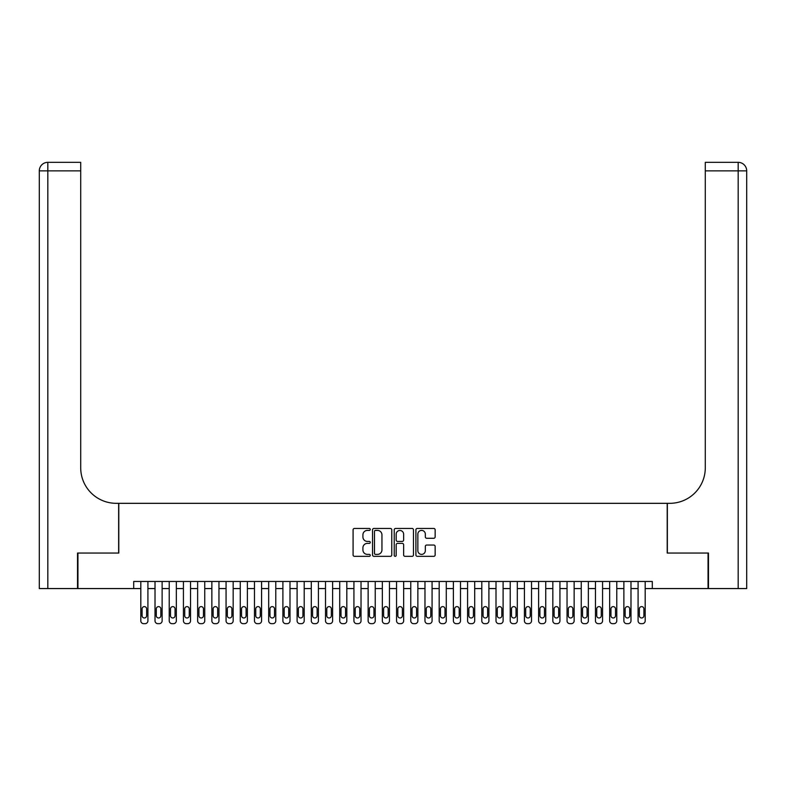 <?xml version="1.0" encoding="UTF-8"?>
<svg xmlns="http://www.w3.org/2000/svg" width="786" height="786" viewBox="0 0 786 786"><rect width="100%" height="100%" fill="white"/><g stroke="black" fill="none" stroke-linecap="round" stroke-linejoin="round"><path stroke-width="1.18" d="M370.265 529.42A0.973 0.973 0 0 0 369.292 528.447L354.476 528.447A1.395 1.395 0 0 0 353.081 529.843L353.081 554.945A1.395 1.395 0 0 0 354.476 556.341L369.292 556.341A0.973 0.973 0 0 0 370.265 555.368A0.973 0.973 0 0 0 369.292 554.385L367.376 554.385A4.461 4.461 0 0 1 362.916 549.925L362.916 547.832A4.461 4.461 0 0 1 367.376 543.372L369.292 543.372A0.973 0.973 0 0 0 370.265 542.389A0.973 0.973 0 0 0 369.292 541.416L367.376 541.416A4.461 4.461 0 0 1 362.916 536.956L362.916 534.863A4.461 4.461 0 0 1 367.376 530.403L369.292 530.403A0.973 0.973 0 0 0 370.265 529.42M433.754 538.282A1.395 1.395 0 0 0 435.149 536.887L435.149 529.843A1.395 1.395 0 0 0 433.754 528.447L417.297 528.447A1.395 1.395 0 0 0 415.902 529.843L415.902 554.945A1.395 1.395 0 0 0 417.297 556.341L433.754 556.341A1.395 1.395 0 0 0 435.149 554.945L435.149 546.437A1.395 1.395 0 0 0 433.754 545.042L426.71 545.042A1.395 1.395 0 0 0 425.324 546.437L425.324 550.652A3.733 3.733 0 0 1 421.591 554.385A3.733 3.733 0 0 1 417.857 550.652L417.857 534.126A3.733 3.733 0 0 1 421.591 530.403A3.733 3.733 0 0 1 425.324 534.126L425.324 536.887A1.395 1.395 0 0 0 426.71 538.282L433.754 538.282M133.708 588.567L77.942 588.567L77.942 553.049L118.794 553.049L118.794 503.325L667.206 503.325L667.206 553.049L708.058 553.049L708.058 588.567L652.292 588.567L652.292 581.463L133.708 581.463L133.708 588.567L140.812 588.567L140.812 620.822A2.839 2.839 0 0 0 143.651 623.662L145.076 623.662A2.839 2.839 0 0 0 147.915 620.822L147.915 588.567L155.019 588.567L155.019 620.822A2.839 2.839 0 0 0 157.858 623.662L159.283 623.662A2.839 2.839 0 0 0 162.122 620.822L162.122 588.567L169.226 588.567L169.226 620.822A2.839 2.839 0 0 0 172.075 623.662L173.49 623.662A2.839 2.839 0 0 0 176.329 620.822L176.329 588.567L183.433 588.567L183.433 620.822A2.839 2.839 0 0 0 186.282 623.662L187.697 623.662A2.839 2.839 0 0 0 190.536 620.822L190.536 588.567L197.64 588.567L197.64 620.822A2.839 2.839 0 0 0 200.489 623.662L201.904 623.662A2.839 2.839 0 0 0 204.753 620.822L204.753 588.567L211.856 588.567L211.856 620.822A2.839 2.839 0 0 0 214.696 623.662L216.111 623.662A2.839 2.839 0 0 0 218.96 620.822L218.96 588.567L226.063 588.567L226.063 620.822A2.839 2.839 0 0 0 228.903 623.662L230.318 623.662A2.839 2.839 0 0 0 233.167 620.822L233.167 588.567L240.27 588.567L240.27 620.822A2.839 2.839 0 0 0 243.11 623.662L244.534 623.662A2.839 2.839 0 0 0 247.374 620.822L247.374 588.567L254.477 588.567L254.477 620.822A2.839 2.839 0 0 0 257.317 623.662L258.741 623.662A2.839 2.839 0 0 0 261.581 620.822L261.581 588.567L268.684 588.567L268.684 620.822A2.839 2.839 0 0 0 271.524 623.662L272.948 623.662A2.839 2.839 0 0 0 275.788 620.822L275.788 588.567L282.891 588.567L282.891 620.822A2.839 2.839 0 0 0 285.731 623.662L287.155 623.662A2.839 2.839 0 0 0 289.995 620.822L289.995 588.567L297.098 588.567L297.098 620.822A2.839 2.839 0 0 0 299.938 623.662L301.362 623.662A2.839 2.839 0 0 0 304.202 620.822L304.202 588.567L311.305 588.567L311.305 620.822A2.839 2.839 0 0 0 314.145 623.662L315.569 623.662A2.839 2.839 0 0 0 318.409 620.822L318.409 588.567L325.512 588.567L325.512 620.822A2.839 2.839 0 0 0 328.351 623.662L329.776 623.662A2.839 2.839 0 0 0 332.616 620.822L332.616 588.567L339.719 588.567L339.719 620.822A2.839 2.839 0 0 0 342.558 623.662L343.983 623.662A2.839 2.839 0 0 0 346.822 620.822L346.822 588.567L353.926 588.567L353.926 620.822A2.839 2.839 0 0 0 356.775 623.662L358.19 623.662A2.839 2.839 0 0 0 361.029 620.822L361.029 588.567L368.133 588.567L368.133 620.822A2.839 2.839 0 0 0 370.982 623.662L372.397 623.662A2.839 2.839 0 0 0 375.236 620.822L375.236 588.567L382.34 588.567L382.34 620.822A2.839 2.839 0 0 0 385.189 623.662L386.604 623.662A2.839 2.839 0 0 0 389.443 620.822L389.443 588.567L396.557 588.567L396.557 620.822A2.839 2.839 0 0 0 399.396 623.662L400.811 623.662A2.839 2.839 0 0 0 403.66 620.822L403.66 588.567L410.764 588.567L410.764 620.822A2.839 2.839 0 0 0 413.603 623.662L415.018 623.662A2.839 2.839 0 0 0 417.867 620.822L417.867 588.567L424.971 588.567L424.971 620.822A2.839 2.839 0 0 0 427.81 623.662L429.225 623.662A2.839 2.839 0 0 0 432.074 620.822L432.074 588.567L439.178 588.567L439.178 620.822A2.839 2.839 0 0 0 442.017 623.662L443.442 623.662A2.839 2.839 0 0 0 446.281 620.822L446.281 588.567L453.384 588.567L453.384 620.822A2.839 2.839 0 0 0 456.224 623.662L457.649 623.662A2.839 2.839 0 0 0 460.488 620.822L460.488 588.567L467.591 588.567L467.591 620.822A2.839 2.839 0 0 0 470.431 623.662L471.855 623.662A2.839 2.839 0 0 0 474.695 620.822L474.695 588.567L481.798 588.567L481.798 620.822A2.839 2.839 0 0 0 484.638 623.662L486.062 623.662A2.839 2.839 0 0 0 488.902 620.822L488.902 588.567L496.005 588.567L496.005 620.822A2.839 2.839 0 0 0 498.845 623.662L500.269 623.662A2.839 2.839 0 0 0 503.109 620.822L503.109 588.567L510.212 588.567L510.212 620.822A2.839 2.839 0 0 0 513.052 623.662L514.476 623.662A2.839 2.839 0 0 0 517.316 620.822L517.316 588.567L524.419 588.567L524.419 620.822A2.839 2.839 0 0 0 527.259 623.662L528.683 623.662A2.839 2.839 0 0 0 531.523 620.822L531.523 588.567L538.626 588.567L538.626 620.822A2.839 2.839 0 0 0 541.466 623.662L542.89 623.662A2.839 2.839 0 0 0 545.73 620.822L545.73 588.567L552.833 588.567L552.833 620.822A2.839 2.839 0 0 0 555.682 623.662L557.097 623.662A2.839 2.839 0 0 0 559.937 620.822L559.937 588.567L567.04 588.567L567.04 620.822A2.839 2.839 0 0 0 569.889 623.662L571.304 623.662A2.839 2.839 0 0 0 574.144 620.822L574.144 588.567L581.247 588.567L581.247 620.822A2.839 2.839 0 0 0 584.096 623.662L585.511 623.662A2.839 2.839 0 0 0 588.36 620.822L588.36 588.567L595.464 588.567L595.464 620.822A2.839 2.839 0 0 0 598.303 623.662L599.718 623.662A2.839 2.839 0 0 0 602.567 620.822L602.567 588.567L609.671 588.567L609.671 620.822A2.839 2.839 0 0 0 612.51 623.662L613.925 623.662A2.839 2.839 0 0 0 616.774 620.822L616.774 588.567L623.878 588.567L623.878 620.822A2.839 2.839 0 0 0 626.717 623.662L628.142 623.662A2.839 2.839 0 0 0 630.981 620.822L630.981 588.567L638.085 588.567L638.085 620.822A2.839 2.839 0 0 0 640.924 623.662L642.349 623.662A2.839 2.839 0 0 0 645.188 620.822L645.188 588.567L652.292 588.567M391.782 529.843A1.395 1.395 0 0 0 390.387 528.447L373.93 528.447A1.395 1.395 0 0 0 372.535 529.843L372.535 554.945A1.395 1.395 0 0 0 373.93 556.341L390.387 556.341A1.395 1.395 0 0 0 391.782 554.945L391.782 529.843M395.613 528.447L412.07 528.447A1.395 1.395 0 0 1 413.465 529.843L413.465 554.945A1.395 1.395 0 0 1 412.07 556.341L405.026 556.341A1.395 1.395 0 0 1 403.631 554.945L403.631 544.767A1.395 1.395 0 0 0 402.236 543.372L397.569 543.372A1.395 1.395 0 0 0 396.173 544.767L396.173 555.368A0.973 0.973 0 0 1 395.201 556.341A0.973 0.973 0 0 1 394.218 555.368L394.218 529.843A1.395 1.395 0 0 1 395.613 528.447M375.462 530.403A0.973 0.973 0 0 0 374.49 531.375L374.49 553.413A0.973 0.973 0 0 0 375.462 554.385L377.486 554.385A4.461 4.461 0 0 0 381.947 549.925L381.947 534.863A4.461 4.461 0 0 0 377.486 530.403L375.462 530.403M403.631 534.205A3.733 3.733 0 0 0 399.907 530.471A3.733 3.733 0 0 0 396.173 534.205L396.173 540.021A1.395 1.395 0 0 0 397.569 541.416L402.236 541.416A1.395 1.395 0 0 0 403.631 540.021L403.631 534.205M147.915 581.463L147.915 620.822M140.812 581.463L140.812 620.822M146.638 615.703A2.27 2.27 0 0 1 144.369 617.983A2.27 2.27 0 0 1 142.089 615.703L142.089 608.885A2.27 2.27 0 0 1 144.369 606.615A2.27 2.27 0 0 1 146.638 608.885L146.638 615.703M143.651 623.662L145.076 623.662M77.519 553.049L118.647 553.049L118.647 503.325L116.23 503.325A35.517 35.517 0 0 1 80.712 467.808L80.712 170.867L47.828 170.867L47.828 588.567L77.519 588.567L77.519 553.049M47.828 588.567L39.3 588.567L39.3 170.867A8.528 8.528 0 0 1 47.828 162.338L80.712 162.338L80.712 170.867M80.712 162.338L47.828 162.338A8.528 8.528 0 0 0 39.3 170.867L47.828 170.867L47.828 162.338M116.23 503.325A35.517 35.517 0 0 1 80.712 467.808M738.172 588.567L738.172 162.338A8.528 8.528 0 0 1 746.7 170.867A8.528 8.528 0 0 0 738.172 162.338A8.528 8.528 0 0 1 746.7 170.867L746.7 588.567L708.481 588.567L708.481 553.049L667.353 553.049L667.353 503.325L669.77 503.325A35.517 35.517 0 0 0 705.288 467.808L705.288 162.338L738.172 162.338L705.288 162.338M669.77 503.325A35.517 35.517 0 0 0 705.288 467.808M162.122 581.463L162.122 620.822M155.019 581.463L155.019 620.822M160.845 615.703A2.27 2.27 0 0 1 158.576 617.983A2.27 2.27 0 0 1 156.296 615.703L156.296 608.885A2.27 2.27 0 0 1 158.576 606.615A2.27 2.27 0 0 1 160.845 608.885L160.845 615.703M157.858 623.662L159.283 623.662M176.329 581.463L176.329 620.822M169.226 581.463L169.226 620.822M175.052 615.703A2.27 2.27 0 0 1 172.782 617.983A2.27 2.27 0 0 1 170.503 615.703L170.503 608.885A2.27 2.27 0 0 1 172.782 606.615A2.27 2.27 0 0 1 175.052 608.885L175.052 615.703M172.075 623.662L173.49 623.662M190.536 581.463L190.536 620.822M183.433 581.463L183.433 620.822M189.259 615.703A2.27 2.27 0 0 1 186.989 617.983A2.27 2.27 0 0 1 184.72 615.703L184.72 608.885A2.27 2.27 0 0 1 186.989 606.615A2.27 2.27 0 0 1 189.259 608.885L189.259 615.703M186.282 623.662L187.697 623.662M204.753 581.463L204.753 620.822M197.64 581.463L197.64 620.822M203.466 615.703A2.27 2.27 0 0 1 201.196 617.983A2.27 2.27 0 0 1 198.927 615.703L198.927 608.885A2.27 2.27 0 0 1 201.196 606.615A2.27 2.27 0 0 1 203.466 608.885L203.466 615.703M200.489 623.662L201.904 623.662M218.96 581.463L218.96 620.822M211.856 581.463L211.856 620.822M217.673 615.703A2.27 2.27 0 0 1 215.403 617.983A2.27 2.27 0 0 1 213.134 615.703L213.134 608.885A2.27 2.27 0 0 1 215.403 606.615A2.27 2.27 0 0 1 217.673 608.885L217.673 615.703M214.696 623.662L216.111 623.662M233.167 581.463L233.167 620.822M226.063 581.463L226.063 620.822M231.89 615.703A2.27 2.27 0 0 1 229.61 617.983A2.27 2.27 0 0 1 227.341 615.703L227.341 608.885A2.27 2.27 0 0 1 229.61 606.615A2.27 2.27 0 0 1 231.89 608.885L231.89 615.703M228.903 623.662L230.318 623.662M247.374 581.463L247.374 620.822M240.27 581.463L240.27 620.822M246.097 615.703A2.27 2.27 0 0 1 243.817 617.983A2.27 2.27 0 0 1 241.548 615.703L241.548 608.885A2.27 2.27 0 0 1 243.817 606.615A2.27 2.27 0 0 1 246.097 608.885L246.097 615.703M243.11 623.662L244.534 623.662M261.581 581.463L261.581 620.822M254.477 581.463L254.477 620.822M260.304 615.703A2.27 2.27 0 0 1 258.024 617.983A2.27 2.27 0 0 1 255.755 615.703L255.755 608.885A2.27 2.27 0 0 1 258.024 606.615A2.27 2.27 0 0 1 260.304 608.885L260.304 615.703M257.317 623.662L258.741 623.662M275.788 581.463L275.788 620.822M268.684 581.463L268.684 620.822M274.51 615.703A2.27 2.27 0 0 1 272.231 617.983A2.27 2.27 0 0 1 269.962 615.703L269.962 608.885A2.27 2.27 0 0 1 272.231 606.615A2.27 2.27 0 0 1 274.51 608.885L274.51 615.703M271.524 623.662L272.948 623.662M289.995 581.463L289.995 620.822M282.891 581.463L282.891 620.822M288.717 615.703A2.27 2.27 0 0 1 286.438 617.983A2.27 2.27 0 0 1 284.168 615.703L284.168 608.885A2.27 2.27 0 0 1 286.438 606.615A2.27 2.27 0 0 1 288.717 608.885L288.717 615.703M285.731 623.662L287.155 623.662M304.202 581.463L304.202 620.822M297.098 581.463L297.098 620.822M302.924 615.703A2.27 2.27 0 0 1 300.655 617.983A2.27 2.27 0 0 1 298.375 615.703L298.375 608.885A2.27 2.27 0 0 1 300.655 606.615A2.27 2.27 0 0 1 302.924 608.885L302.924 615.703M299.938 623.662L301.362 623.662M318.409 581.463L318.409 620.822M311.305 581.463L311.305 620.822M317.131 615.703A2.27 2.27 0 0 1 314.862 617.983A2.27 2.27 0 0 1 312.582 615.703L312.582 608.885A2.27 2.27 0 0 1 314.862 606.615A2.27 2.27 0 0 1 317.131 608.885L317.131 615.703M314.145 623.662L315.569 623.662M332.616 581.463L332.616 620.822M325.512 581.463L325.512 620.822M331.338 615.703A2.27 2.27 0 0 1 329.069 617.983A2.27 2.27 0 0 1 326.789 615.703L326.789 608.885A2.27 2.27 0 0 1 329.069 606.615A2.27 2.27 0 0 1 331.338 608.885L331.338 615.703M328.351 623.662L329.776 623.662M346.822 581.463L346.822 620.822M339.719 581.463L339.719 620.822M345.545 615.703A2.27 2.27 0 0 1 343.276 617.983A2.27 2.27 0 0 1 340.996 615.703L340.996 608.885A2.27 2.27 0 0 1 343.276 606.615A2.27 2.27 0 0 1 345.545 608.885L345.545 615.703M342.558 623.662L343.983 623.662M361.029 581.463L361.029 620.822M353.926 581.463L353.926 620.822M359.752 615.703A2.27 2.27 0 0 1 357.483 617.983A2.27 2.27 0 0 1 355.203 615.703L355.203 608.885A2.27 2.27 0 0 1 357.483 606.615A2.27 2.27 0 0 1 359.752 608.885L359.752 615.703M356.775 623.662L358.19 623.662M375.236 581.463L375.236 620.822M368.133 581.463L368.133 620.822M373.959 615.703A2.27 2.27 0 0 1 371.69 617.983A2.27 2.27 0 0 1 369.42 615.703L369.42 608.885A2.27 2.27 0 0 1 371.69 606.615A2.27 2.27 0 0 1 373.959 608.885L373.959 615.703M370.982 623.662L372.397 623.662M389.443 581.463L389.443 620.822M382.34 581.463L382.34 620.822M388.166 615.703A2.27 2.27 0 0 1 385.897 617.983A2.27 2.27 0 0 1 383.627 615.703L383.627 608.885A2.27 2.27 0 0 1 385.897 606.615A2.27 2.27 0 0 1 388.166 608.885L388.166 615.703M385.189 623.662L386.604 623.662M403.66 581.463L403.66 620.822M396.557 581.463L396.557 620.822M402.373 615.703A2.27 2.27 0 0 1 400.103 617.983A2.27 2.27 0 0 1 397.834 615.703L397.834 608.885A2.27 2.27 0 0 1 400.103 606.615A2.27 2.27 0 0 1 402.373 608.885L402.373 615.703M399.396 623.662L400.811 623.662M417.867 581.463L417.867 620.822M410.764 581.463L410.764 620.822M416.58 615.703A2.27 2.27 0 0 1 414.31 617.983A2.27 2.27 0 0 1 412.041 615.703L412.041 608.885A2.27 2.27 0 0 1 414.31 606.615A2.27 2.27 0 0 1 416.58 608.885L416.58 615.703M413.603 623.662L415.018 623.662M432.074 581.463L432.074 620.822M424.971 581.463L424.971 620.822M430.797 615.703A2.27 2.27 0 0 1 428.517 617.983A2.27 2.27 0 0 1 426.248 615.703L426.248 608.885A2.27 2.27 0 0 1 428.517 606.615A2.27 2.27 0 0 1 430.797 608.885L430.797 615.703M427.81 623.662L429.225 623.662M446.281 581.463L446.281 620.822M439.178 581.463L439.178 620.822M445.004 615.703A2.27 2.27 0 0 1 442.724 617.983A2.27 2.27 0 0 1 440.455 615.703L440.455 608.885A2.27 2.27 0 0 1 442.724 606.615A2.27 2.27 0 0 1 445.004 608.885L445.004 615.703M442.017 623.662L443.442 623.662M460.488 581.463L460.488 620.822M453.384 581.463L453.384 620.822M459.211 615.703A2.27 2.27 0 0 1 456.931 617.983A2.27 2.27 0 0 1 454.662 615.703L454.662 608.885A2.27 2.27 0 0 1 456.931 606.615A2.27 2.27 0 0 1 459.211 608.885L459.211 615.703M456.224 623.662L457.649 623.662M474.695 581.463L474.695 620.822M467.591 581.463L467.591 620.822M473.418 615.703A2.27 2.27 0 0 1 471.138 617.983A2.27 2.27 0 0 1 468.869 615.703L468.869 608.885A2.27 2.27 0 0 1 471.138 606.615A2.27 2.27 0 0 1 473.418 608.885L473.418 615.703M470.431 623.662L471.855 623.662M488.902 581.463L488.902 620.822M481.798 581.463L481.798 620.822M487.625 615.703A2.27 2.27 0 0 1 485.345 617.983A2.27 2.27 0 0 1 483.076 615.703L483.076 608.885A2.27 2.27 0 0 1 485.345 606.615A2.27 2.27 0 0 1 487.625 608.885L487.625 615.703M484.638 623.662L486.062 623.662M503.109 581.463L503.109 620.822M496.005 581.463L496.005 620.822M501.832 615.703A2.27 2.27 0 0 1 499.562 617.983A2.27 2.27 0 0 1 497.283 615.703L497.283 608.885A2.27 2.27 0 0 1 499.562 606.615A2.27 2.27 0 0 1 501.832 608.885L501.832 615.703M498.845 623.662L500.269 623.662M517.316 581.463L517.316 620.822M510.212 581.463L510.212 620.822M516.038 615.703A2.27 2.27 0 0 1 513.769 617.983A2.27 2.27 0 0 1 511.49 615.703L511.49 608.885A2.27 2.27 0 0 1 513.769 606.615A2.27 2.27 0 0 1 516.038 608.885L516.038 615.703M513.052 623.662L514.476 623.662M531.523 581.463L531.523 620.822M524.419 581.463L524.419 620.822M530.245 615.703A2.27 2.27 0 0 1 527.976 617.983A2.27 2.27 0 0 1 525.696 615.703L525.696 608.885A2.27 2.27 0 0 1 527.976 606.615A2.27 2.27 0 0 1 530.245 608.885L530.245 615.703M527.259 623.662L528.683 623.662M545.73 581.463L545.73 620.822M538.626 581.463L538.626 620.822M544.452 615.703A2.27 2.27 0 0 1 542.183 617.983A2.27 2.27 0 0 1 539.903 615.703L539.903 608.885A2.27 2.27 0 0 1 542.183 606.615A2.27 2.27 0 0 1 544.452 608.885L544.452 615.703M541.466 623.662L542.89 623.662M559.937 581.463L559.937 620.822M552.833 581.463L552.833 620.822M558.659 615.703A2.27 2.27 0 0 1 556.39 617.983A2.27 2.27 0 0 1 554.11 615.703L554.11 608.885A2.27 2.27 0 0 1 556.39 606.615A2.27 2.27 0 0 1 558.659 608.885L558.659 615.703M555.682 623.662L557.097 623.662M574.144 581.463L574.144 620.822M567.04 581.463L567.04 620.822M572.866 615.703A2.27 2.27 0 0 1 570.597 617.983A2.27 2.27 0 0 1 568.327 615.703L568.327 608.885A2.27 2.27 0 0 1 570.597 606.615A2.27 2.27 0 0 1 572.866 608.885L572.866 615.703M569.889 623.662L571.304 623.662M588.36 581.463L588.36 620.822M581.247 581.463L581.247 620.822M587.073 615.703A2.27 2.27 0 0 1 584.804 617.983A2.27 2.27 0 0 1 582.534 615.703L582.534 608.885A2.27 2.27 0 0 1 584.804 606.615A2.27 2.27 0 0 1 587.073 608.885L587.073 615.703M584.096 623.662L585.511 623.662M602.567 581.463L602.567 620.822M595.464 581.463L595.464 620.822M601.28 615.703A2.27 2.27 0 0 1 599.011 617.983A2.27 2.27 0 0 1 596.741 615.703L596.741 608.885A2.27 2.27 0 0 1 599.011 606.615A2.27 2.27 0 0 1 601.28 608.885L601.28 615.703M598.303 623.662L599.718 623.662M616.774 581.463L616.774 620.822M609.671 581.463L609.671 620.822M615.497 615.703A2.27 2.27 0 0 1 613.218 617.983A2.27 2.27 0 0 1 610.948 615.703L610.948 608.885A2.27 2.27 0 0 1 613.218 606.615A2.27 2.27 0 0 1 615.497 608.885L615.497 615.703M612.51 623.662L613.925 623.662M630.981 581.463L630.981 620.822M623.878 581.463L623.878 620.822M629.704 615.703A2.27 2.27 0 0 1 627.425 617.983A2.27 2.27 0 0 1 625.155 615.703L625.155 608.885A2.27 2.27 0 0 1 627.425 606.615A2.27 2.27 0 0 1 629.704 608.885L629.704 615.703M626.717 623.662L628.142 623.662M645.188 581.463L645.188 620.822M638.085 581.463L638.085 620.822M643.911 615.703A2.27 2.27 0 0 1 641.631 617.983A2.27 2.27 0 0 1 639.362 615.703L639.362 608.885A2.27 2.27 0 0 1 641.631 606.615A2.27 2.27 0 0 1 643.911 608.885L643.911 615.703M640.924 623.662L642.349 623.662M746.7 170.867L705.288 170.867"/></g></svg>
